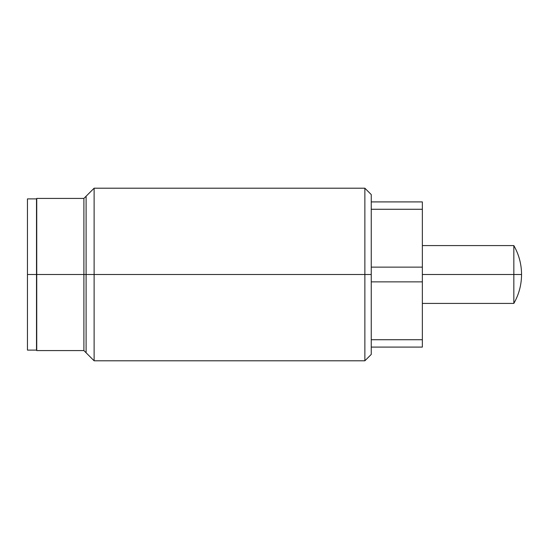 <?xml version="1.0" encoding="UTF-8"?>
<svg xmlns="http://www.w3.org/2000/svg" width="549" height="549" viewBox="0 0 549 549"><rect width="100%" height="100%" fill="white"/><g stroke="black" fill="none" stroke-linecap="round" stroke-linejoin="round"><path stroke-width="0.82" d="M422.359 209.272L422.359 267.137L422.359 209.272L371.254 209.272L422.359 209.272L422.359 201.908L422.359 209.272L371.254 209.272L371.254 201.908L422.359 201.908L422.359 347.092L371.254 347.092L371.254 339.728L422.359 339.728L422.359 347.092L371.254 347.092L371.254 354.414L364.865 360.796L364.865 274.5L364.865 360.796L94.119 360.796L94.119 274.5L364.865 274.5L94.119 274.5L94.119 188.204L94.119 274.5L36.742 274.5L36.742 198.422L83.901 198.422L83.901 274.5L83.901 198.422L94.119 188.204L364.865 188.204L364.865 274.5L364.865 188.204L371.254 194.586L371.254 274.5L364.865 274.5L371.254 274.5L371.254 267.137L422.359 267.137L422.359 281.863L371.254 281.863L371.254 352.787L371.254 347.092L422.359 347.092L422.359 339.728L371.254 339.728L371.254 347.092M36.742 238.259L36.742 200.756L36.742 274.5L83.901 274.5L83.901 350.578L83.901 274.5L94.119 274.5L94.119 360.796L83.901 350.578L36.742 350.578L36.742 274.5L371.254 274.5L371.254 339.728L371.254 281.863L422.359 281.863L422.359 339.728L422.359 281.863L371.254 281.863M371.254 209.272L371.254 201.908C371.254 192.212 371.254 192.212 371.254 201.908L422.359 201.908L371.254 201.908M422.359 267.137L371.254 267.137L422.359 267.137L422.359 281.863M422.359 245.581L513.837 245.581L513.837 274.5L422.359 274.5L513.837 274.5L513.837 303.419L422.359 303.419M513.837 245.581C518.935 254.544 521.502 264.186 521.55 274.5L513.837 274.5L513.837 245.581L513.837 303.419L513.837 274.5L521.55 274.5L422.359 274.5M36.509 222.002L36.509 274.5L27.45 274.5L36.509 274.5L36.509 350.111L27.45 350.111L27.45 198.889L36.509 198.889L36.509 274.5L27.45 274.5L27.45 222.002M86.104 352.787L86.104 196.213M94.119 196.213L94.119 352.787M364.865 196.213L364.865 352.787M422.359 339.728L371.254 339.728M371.254 274.5L371.254 267.137M513.837 303.419C518.935 294.456 521.502 284.814 521.55 274.5"/></g></svg>
